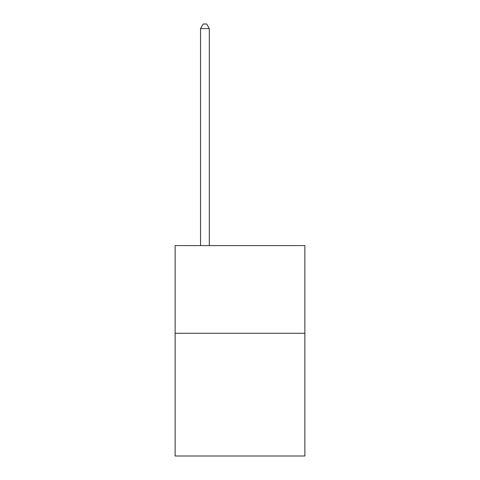<?xml version="1.0" encoding="UTF-8"?>
<svg xmlns="http://www.w3.org/2000/svg" width="480" height="480" viewBox="0 0 480 480"><rect width="100%" height="100%" fill="white"/><g stroke="black" fill="none" stroke-linecap="round" stroke-linejoin="round"><path stroke-width="0.72" d="M304.872 333.27L304.872 456L175.128 456L175.128 245.61L304.872 245.61L304.872 333.27L175.128 333.27M209.316 245.61L209.316 28.56L200.55 28.56L200.55 245.61M200.55 28.56L203.184 24L206.688 24L209.316 28.56"/></g></svg>
